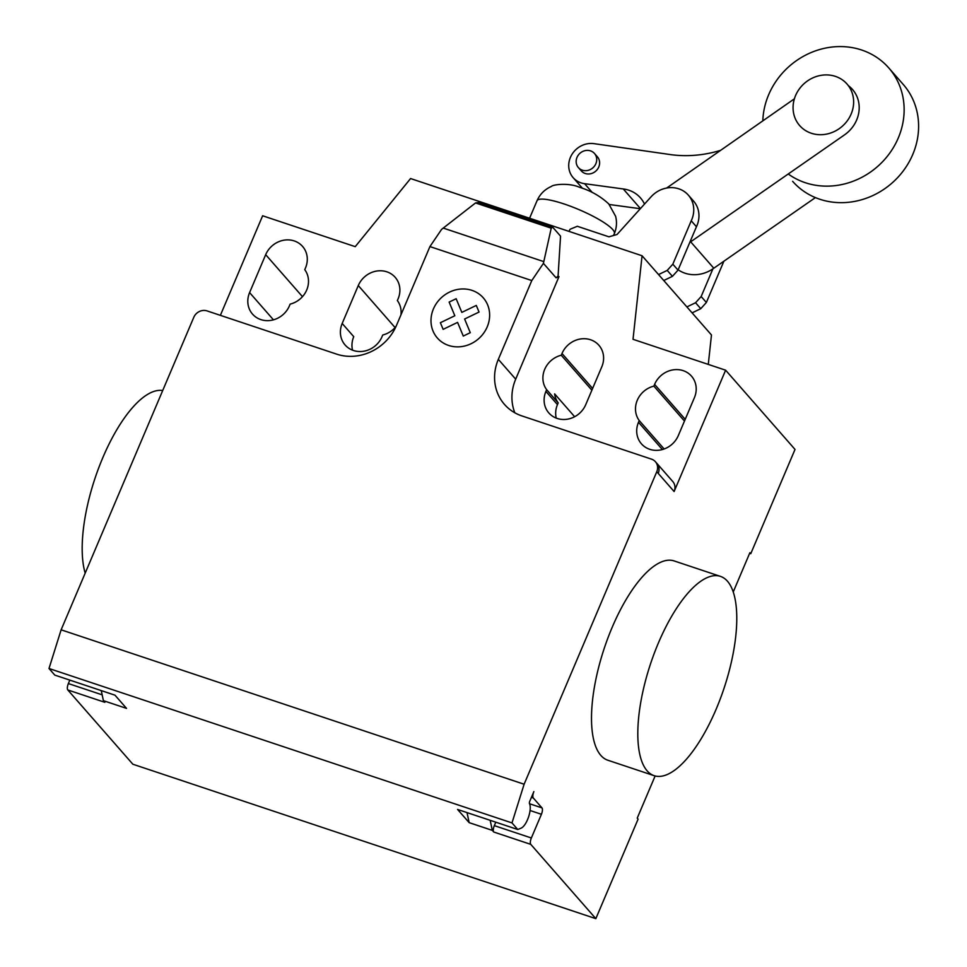<?xml version="1.0" encoding="UTF-8"?>
<svg xmlns="http://www.w3.org/2000/svg" width="967" height="967" viewBox="0 0 967 967"><rect width="100%" height="100%" fill="white"/><g stroke="black" fill="none" stroke-linecap="round" stroke-linejoin="round"><path stroke-width="1.45" d="M795.575 95.54A31.512 28.623 -41.2 0 0 799.649 125.565A31.512 28.623 -41.2 0 0 851.129 114.07A31.512 28.623 -41.2 0 0 847.044 84.044A31.512 28.623 -41.2 0 0 795.575 95.54M695.563 302.744L700.773 308.691L692.094 312.861L686.884 306.926L695.563 302.744L701.16 296.531L712.909 268.85M700.773 308.691L706.369 302.478L701.16 296.531M706.369 302.478L723.884 261.211M667.23 270.397L672.428 276.344L663.761 280.515L658.551 274.568L667.23 270.397L672.827 264.184L691.236 220.802A25.855 23.498 138.8 0 0 688.347 195.129A25.855 23.498 138.8 0 0 651.045 196.833L617.067 234.473L608.932 236.818L577.323 226.278L570.119 229.239L568.922 231.355M672.428 276.344L678.024 270.119L696.445 226.737L691.236 220.802M696.445 226.737A25.855 23.498 -41.2 0 0 693.557 201.076L688.347 195.129M678.024 270.119L672.827 264.184M788.25 173.987A73.516 66.783 -41.2 0 0 898.283 137.979A73.516 66.783 -41.2 0 0 888.77 67.92A73.516 66.783 -41.2 0 0 768.656 94.742A73.516 66.783 -41.2 0 0 762.83 120.851M888.77 67.92L903.226 84.431A73.516 66.783 138.8 0 1 912.751 154.49A73.516 66.783 138.8 0 1 792.626 181.312M582.339 170.192A10.697 9.718 138.8 0 1 578.387 167.581A10.697 9.718 138.8 0 1 578.278 155.143A10.697 9.718 138.8 0 1 590.535 150.876A10.697 9.718 138.8 0 1 594.487 153.487A10.697 9.718 138.8 0 1 595.877 163.677A10.697 9.718 138.8 0 1 582.339 170.192M578.387 167.581L581.288 170.881A10.697 9.718 -41.2 0 0 585.228 173.492A10.697 9.718 -41.2 0 0 598.766 166.989A10.697 9.718 -41.2 0 0 597.376 156.787L594.487 153.487M640.444 208.57L623.268 188.964L584.576 183.682A21.286 19.34 138.8 0 1 573.165 177.674A21.286 19.34 138.8 0 1 571.908 154.478A21.286 19.34 138.8 0 1 593.907 143.636L672.065 154.817A118.337 107.506 -41.2 0 0 720.657 150.32M644.506 204.085A31.512 28.635 -41.2 0 0 640.468 197.897A31.512 28.635 -41.2 0 0 623.268 188.964M609.283 204.496L640.311 208.727M666.65 188.045L794.391 98.815M848.651 85.882A32.032 29.095 138.8 0 1 852.507 89.484A32.032 29.095 138.8 0 1 844.614 134.8L690.668 241.81A31.79 28.889 138.8 0 1 689.785 242.439M678.169 269.793A31.79 28.889 -41.2 0 0 713.803 268.222L690.668 241.81M713.803 268.222L815.411 197.594M658.382 643.019A105.016 38.753 -71.6 0 1 720.524 576.405A105.016 38.753 -71.6 0 1 716.209 709.041A105.016 38.753 -71.6 0 1 654.067 775.655A105.016 38.753 -71.6 0 1 658.382 643.019M720.524 576.405L674.229 560.957A105.016 38.753 108.4 0 0 612.075 627.571A105.016 38.753 108.4 0 0 607.76 760.207L654.067 775.655M85.181 573.153A105.016 38.753 -71.6 0 1 102.792 457.717A105.016 38.753 -71.6 0 1 162.698 390.547M265.683 254.672A22.579 20.512 138.8 0 1 302.574 246.428A22.579 20.512 138.8 0 1 305.499 267.944L304.762 269.684A22.579 20.512 138.8 0 1 290.148 304.121L289.411 305.862A22.579 20.512 138.8 0 1 252.52 314.106A22.579 20.512 138.8 0 1 249.595 292.59L265.683 254.672L302.466 296.664M694.415 397.655L678.314 435.573A22.579 20.512 138.8 0 1 641.423 443.817A22.579 20.512 138.8 0 1 638.498 422.301L639.235 420.56A22.579 20.512 138.8 0 1 653.861 386.123L654.599 384.382A22.579 20.512 138.8 0 1 691.49 376.139A22.579 20.512 138.8 0 1 694.415 397.655M684.479 421.068L653.861 386.123M664.136 448.978L639.235 420.56M220.367 315.351L262.637 215.774L355.24 246.658L410.576 178.544L642.064 255.759L633.022 339.308L725.625 370.192L795.019 449.425L750.767 553.692L749.63 553.317M656.774 471.727A10.504 9.537 -41.2 0 0 655.408 461.718L656.859 463.362A10.504 9.537 138.8 0 1 658.213 473.371L656.774 471.727L524.114 784.237L61.126 629.819L193.787 317.309A10.504 9.537 138.8 0 1 207.071 310.915L336.709 354.152A47.262 42.935 -41.2 0 0 396.482 325.395L429.928 246.585L441.568 229.397L475.546 202.937L478.665 202.526L552.737 227.233L551.226 228.176L543.418 263.362L531.79 280.563L429.928 246.585M655.408 461.718A10.504 9.537 -41.2 0 0 651.54 459.156L521.902 415.919A47.262 42.935 -41.2 0 1 504.46 404.399A47.262 42.935 -41.2 0 1 498.331 359.361L531.79 280.563M725.625 370.192L674.12 491.526A10.504 9.537 -41.2 0 0 672.766 481.518L656.859 463.362M551.226 228.176L475.546 202.937M558.068 276.308L560.546 236.141L552.737 227.233M556.085 277.819L558.986 276.61L557.899 276.248L556.085 277.819L543.418 263.362M498.331 359.361L515.689 379.173L558.986 276.61M400.942 314.879A22.579 20.512 -41.2 0 0 397.364 300.568L398.102 298.827A22.579 20.512 -41.2 0 0 395.177 277.311A22.579 20.512 -41.2 0 0 358.286 285.555L342.185 323.474A22.579 20.512 -41.2 0 0 345.11 344.989A22.579 20.512 -41.2 0 0 382.001 336.746L382.739 335.005A22.579 20.512 -41.2 0 0 396.047 326.375M546.645 389.677L545.908 391.417A22.579 20.512 -41.2 0 0 548.821 412.933A22.579 20.512 -41.2 0 0 585.724 404.69L601.812 366.771A22.579 20.512 -41.2 0 0 598.887 345.255A22.579 20.512 -41.2 0 0 561.996 353.499L561.259 355.24A22.579 20.512 -41.2 0 0 546.645 389.677L558.201 402.876A22.579 20.512 138.8 0 1 554.623 393.883L574.64 416.717M561.259 355.24L591.877 390.185M556.243 418.107A22.579 20.512 138.8 0 1 557.463 404.617L558.201 402.876M515.689 379.173A47.262 42.935 -41.2 0 0 514.843 412.8M750.767 553.692L749.896 552.701L733.276 591.864M352.532 350.163A22.579 20.512 138.8 0 1 353.753 336.673L342.185 323.474M708.279 364.414L711.47 334.981L642.064 255.759M655.13 775.969L637.229 818.13L638.099 819.122L595.841 918.65L530.786 844.372A5.246 1.934 -71.6 0 1 531.354 837.99L541.411 814.287A5.246 1.934 108.4 0 0 541.979 807.892L533.3 797.993A5.246 1.934 -71.6 0 1 533.869 791.598L529.795 801.208A2.103 0.774 108.4 0 0 529.493 803.662A13.647 5.04 -71.6 0 1 528.502 817.127A13.647 5.04 -71.6 0 1 521.153 828.127L517.768 829.517L511.99 822.917L524.114 784.237M467.025 812.594L469.152 822.651L457.584 809.452L517.768 829.517M61.126 629.819L49.003 668.499L54.793 675.099L114.976 695.176L126.544 708.388L103.396 700.664L104.835 702.308L67.799 689.954A5.246 1.934 -71.6 0 1 68.367 683.572L69.829 680.115M595.841 918.65L132.866 764.232L67.799 689.954M101.269 690.607L103.396 700.664M49.003 668.499L511.99 822.917M495.781 822.18L494.318 825.637A5.246 1.934 108.4 0 0 493.75 832.019L492.3 830.375L469.152 822.651M490.184 820.318L492.3 830.375M470.288 332.684L463.278 336.069L457.584 322.386L443.14 329.348L440.372 322.712L454.828 315.75L449.135 302.079L456.146 298.718L461.827 312.389L476.284 305.427L479.052 312.051L464.607 319.013L470.288 332.684M487.211 326.882A30.509 27.717 -41.2 0 0 456.98 289.58A30.509 27.717 -41.2 0 0 436.733 337.265A30.509 27.717 -41.2 0 0 487.211 326.882M592.372 192.578L584.576 183.682M273.456 319.835L249.595 292.59M685.216 419.327L654.599 384.382M662.371 449.546L638.498 422.301M658.213 473.371L674.12 491.526M543.805 261.622L443.249 228.079M358.286 285.555L395.068 327.547M545.908 391.417L557.463 404.617M561.996 353.499L592.614 388.444M102.164 694.838L68.367 683.572M530.786 844.372L493.75 832.019M533.3 797.993L531.427 797.364M541.979 807.892L529.541 803.746M530.073 810.503L541.411 814.287M494.318 825.637L531.354 837.99M614.347 233.591C616.668 227.97 617.091 222.192 615.604 216.27L608.787 203.952C600.447 196.216 590.728 190.68 579.644 187.332C569.164 182.606 553.16 184.407 551.359 186.462C544.723 189.375 539.949 194.149 537.011 200.761L537.011 200.761A42.004 8.244 23 0 1 564.112 203.977A42.004 8.244 23 0 1 612.715 229.53A42.004 8.244 23 0 1 614.347 233.591L613.549 235.489M582.509 188.347L573.165 177.674M529.59 218.24L537.011 200.761"/></g></svg>
